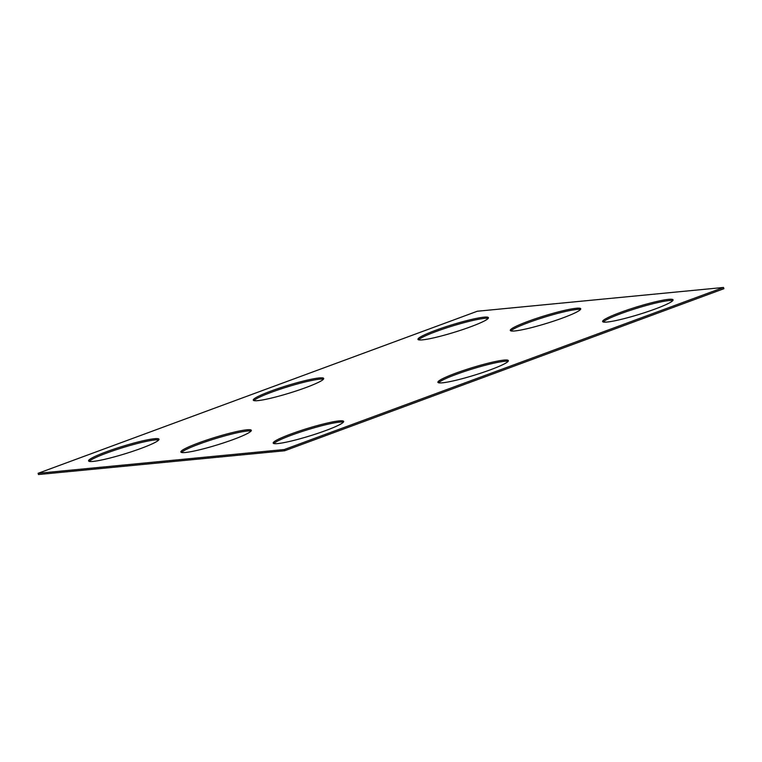 <?xml version="1.0" encoding="UTF-8"?>
<svg xmlns="http://www.w3.org/2000/svg" width="762" height="762" viewBox="0 0 762 762"><rect width="100%" height="100%" fill="white"/><g stroke="black" fill="none" stroke-linecap="round" stroke-linejoin="round"><path stroke-width="1.14" d="M38.1 473.297L477.317 311.239L723.519 287.464L723.9 288.703L284.683 450.761L38.481 474.536L38.1 473.297L284.302 449.532L284.683 450.761M455.905 373.132A36.852 3.915 -17.1 0 0 437.912 382.305A36.852 3.915 -17.1 0 0 474.288 375.218A36.852 3.915 -17.1 0 0 508.359 360.636A36.852 3.915 -17.1 0 0 455.905 373.132M508.073 361.398A36.852 3.915 -17.1 0 0 456.276 374.361A36.852 3.915 -17.1 0 0 438.579 382.772M291.198 433.911A36.852 3.915 -17.1 0 0 273.206 443.084A36.852 3.915 -17.1 0 0 309.582 435.988A36.852 3.915 -17.1 0 0 343.652 421.405A36.852 3.915 -17.1 0 0 291.198 433.911M343.367 422.167A36.852 3.915 -17.1 0 0 291.57 435.14A36.852 3.915 -17.1 0 0 273.872 443.551M271.253 390.963A36.852 3.915 162.9 0 1 323.717 378.457A36.852 3.915 162.9 0 1 289.636 393.04A36.852 3.915 162.9 0 1 253.26 400.136A36.852 3.915 162.9 0 1 271.253 390.963M253.927 400.602A36.852 3.915 162.9 0 1 271.634 392.192A36.852 3.915 162.9 0 1 323.421 379.228M435.959 330.194A36.852 3.915 -17.1 0 0 417.967 339.366A36.852 3.915 -17.1 0 0 454.343 332.27A36.852 3.915 -17.1 0 0 488.423 317.687A36.852 3.915 -17.1 0 0 435.959 330.194M488.128 318.449A36.852 3.915 -17.1 0 0 436.34 331.422A36.852 3.915 -17.1 0 0 418.633 339.833M528.285 321.278A36.852 3.915 -17.1 0 0 510.292 330.451A36.852 3.915 -17.1 0 0 546.668 323.355A36.852 3.915 -17.1 0 0 580.749 308.772A36.852 3.915 -17.1 0 0 528.285 321.278M580.453 309.534A36.852 3.915 -17.1 0 0 528.666 322.507A36.852 3.915 -17.1 0 0 510.959 330.918M198.872 442.817A36.852 3.915 -17.1 0 0 180.88 451.999A36.852 3.915 -17.1 0 0 217.256 444.903A36.852 3.915 -17.1 0 0 251.327 430.32A36.852 3.915 -17.1 0 0 198.872 442.817M251.041 431.082A36.852 3.915 -17.1 0 0 199.244 444.055A36.852 3.915 -17.1 0 0 181.547 452.466M106.547 451.733A36.852 3.915 162.9 0 1 159.001 439.236A36.852 3.915 162.9 0 1 124.93 453.819A36.852 3.915 162.9 0 1 88.554 460.905A36.852 3.915 162.9 0 1 106.547 451.733M89.221 461.372A36.852 3.915 162.9 0 1 106.918 452.971A36.852 3.915 162.9 0 1 158.715 439.998M620.611 312.363A36.852 3.915 162.9 0 1 673.075 299.857A36.852 3.915 162.9 0 1 638.994 314.439A36.852 3.915 162.9 0 1 602.618 321.535A36.852 3.915 162.9 0 1 620.611 312.363M603.285 322.002A36.852 3.915 162.9 0 1 620.992 313.592A36.852 3.915 162.9 0 1 672.779 300.628M723.519 287.464L284.302 449.532"/></g></svg>
